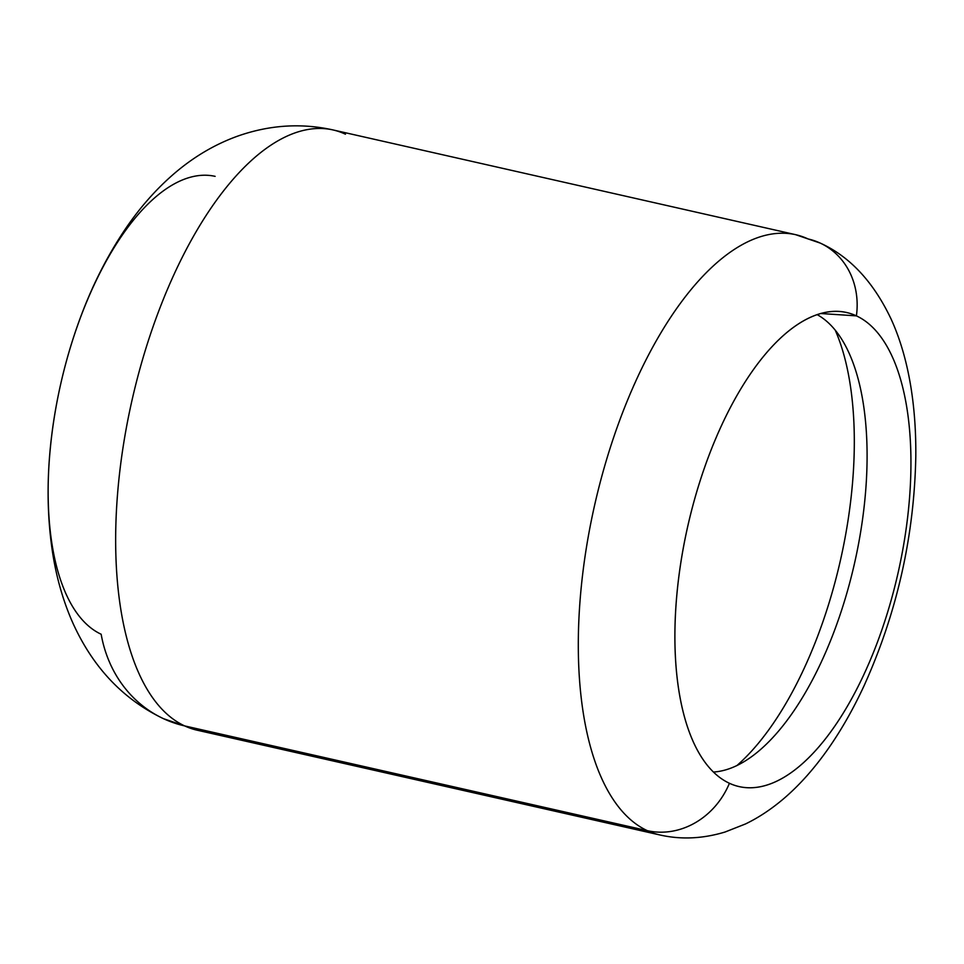 <?xml version="1.0" encoding="UTF-8"?>
<svg xmlns="http://www.w3.org/2000/svg" width="964" height="964" viewBox="0 0 964 964"><rect width="100%" height="100%" fill="white"/><g stroke="black" fill="none" stroke-linecap="round" stroke-linejoin="round"><path stroke-width="1.45" d="M795.662 234.686L820.28 243.109A75.337 67.227 115 0 1 856.406 315.867A75.337 67.227 -65 0 0 820.28 243.109A75.337 67.227 -65 0 0 808.097 238.952A307.721 136.346 102.8 0 0 795.662 234.686A307.721 136.346 102.8 0 0 598.15 490.339A307.721 136.346 102.8 0 0 647.326 830.667L184.678 725.916A307.721 136.346 -77.2 0 1 135.502 385.588A307.721 136.346 -77.2 0 1 333.014 129.935A307.721 136.346 102.8 0 0 135.502 385.588A307.721 136.346 102.8 0 0 184.678 725.916L647.326 830.667A307.721 136.346 102.8 0 0 659.762 834.932A307.721 136.346 -77.2 0 1 647.326 830.667A307.721 136.346 -77.2 0 1 598.15 490.339A307.721 136.346 -77.2 0 1 795.662 234.686L333.014 129.935A307.721 136.346 102.8 0 1 345.449 134.201M215.129 176.352A236.421 104.751 -77.2 0 0 63.383 372.767A236.421 104.751 -77.2 0 0 101.16 634.24A131.345 117.21 -65 0 0 163.446 718.662L197.114 730.194A307.721 136.346 -77.2 0 1 184.678 725.916A131.345 117.21 115 0 1 163.446 718.662A131.345 117.21 -65 0 0 184.678 725.916A307.721 136.346 102.8 0 0 197.114 730.194L659.762 834.932C680.909 839.764 702.684 838.788 725.097 832.004L745.473 823.967C758.27 817.809 770.851 809.519 783.214 799.084C799.614 785.166 815.062 767.742 829.57 746.799C842.066 728.7 853.465 708.552 863.792 686.356C896.894 613.261 914.234 536.623 915.8 456.418C916.029 432.029 914.414 409.013 910.944 387.371C906.823 361.886 900.268 339.256 891.278 319.446C873.601 282.018 849.935 256.581 820.28 243.109M163.446 718.662C122.898 699.225 92.544 667.004 72.421 622.009C62.925 600.307 56.286 576.906 52.466 551.83C47.477 518.656 46.778 484.061 50.345 448.019A236.421 104.751 -77.2 0 1 79.024 321.373C91.327 287.308 106.859 256.388 125.645 228.601C139.888 207.609 155.975 189.354 173.882 173.857C193.547 156.939 214.815 144.359 237.71 136.117C269.474 124.934 301.25 122.874 333.014 129.935M736.773 765.669A260.81 115.56 102.8 0 0 835.33 330.363A260.81 115.56 -77.2 0 1 736.773 765.669M856.406 315.867A243.073 107.703 102.8 0 0 693.502 503.172A243.073 107.703 102.8 0 0 729.423 783.274A75.337 67.227 115 0 1 647.326 830.667A75.337 67.227 -65 0 0 729.423 783.274A243.073 107.703 102.8 0 0 892.327 595.969A243.073 107.703 102.8 0 0 856.406 315.867A243.073 107.703 102.8 0 0 839.017 311.408A243.073 107.703 102.8 0 0 688.561 522.813A243.073 107.703 102.8 0 0 729.423 783.274A243.073 107.703 102.8 0 0 731.941 784.371A243.073 107.703 102.8 0 0 893.122 593.029A243.073 107.703 102.8 0 0 856.406 315.867L820.569 313.505L856.406 315.867M713.493 772.031A236.421 104.751 102.8 0 0 854.478 563.506A236.421 104.751 102.8 0 0 817.062 314.589A236.421 104.751 -77.2 0 1 854.478 563.506A236.421 104.751 -77.2 0 1 713.493 772.031"/></g></svg>
